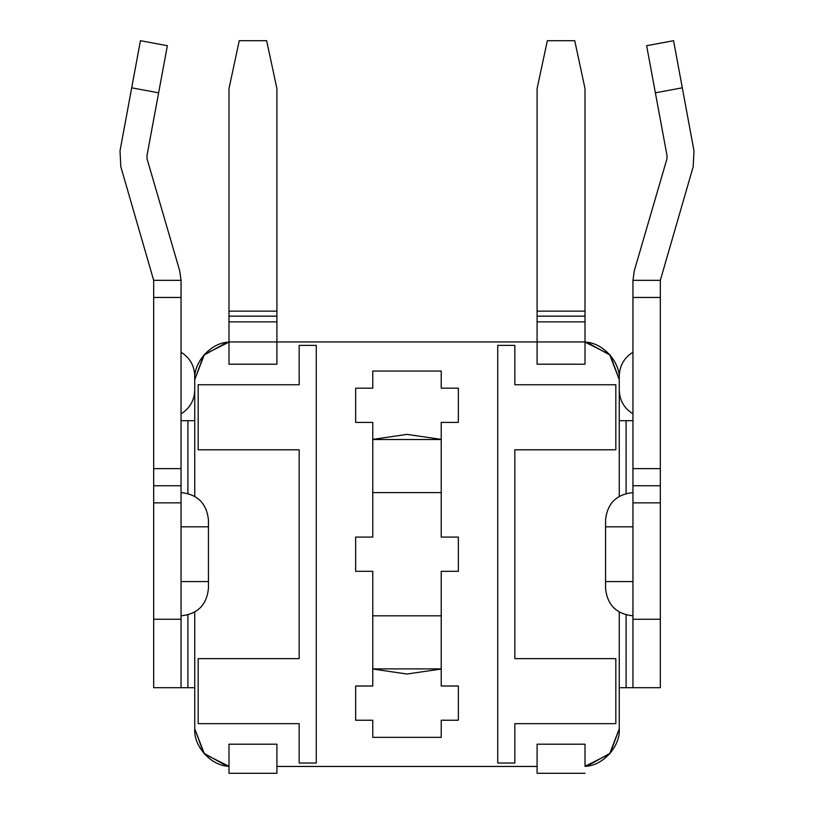 <?xml version="1.0" encoding="UTF-8"?>
<svg xmlns="http://www.w3.org/2000/svg" width="814" height="814" viewBox="0 0 814 814"><rect width="100%" height="100%" fill="white"/><g stroke="black" fill="none" stroke-linecap="round" stroke-linejoin="round"><path stroke-width="1.22" d="M140.435 40.7L167.369 45.696L158.628 92.816L131.695 87.82L120.014 150.855L120.808 166.677L153.673 280.331L181.054 280.331L179.691 270.747L147.1 159.015L146.937 155.85L158.628 92.816L146.937 155.85L147.1 159.015L179.691 270.747L181.054 280.331L181.054 687.718L153.673 687.718L153.673 280.331L153.673 468.62L181.054 468.62L181.054 297.456L153.673 297.456L181.054 297.456L181.054 280.331L153.673 280.331L120.808 166.677L120.014 150.855L140.435 40.7L131.695 87.82L158.628 92.816L167.369 45.696L140.435 40.7M646.631 45.696L673.565 40.7L682.305 87.82L655.372 92.816L667.063 155.85L666.9 159.015L634.31 270.747L632.946 280.331L660.327 280.331L693.192 166.677L693.986 150.855L682.305 87.82L693.986 150.855L693.192 166.677L660.327 280.331L660.327 687.718L632.946 687.718L632.946 280.331L632.946 468.62L660.327 468.62L660.327 297.456L632.946 297.456L660.327 297.456L660.327 280.331L632.946 280.331L634.31 270.747L666.9 159.015L667.063 155.85L646.631 45.696L655.372 92.816L682.305 87.82L673.565 40.7L646.631 45.696M632.946 687.718L619.251 687.718L626.098 687.718L626.098 614.957L626.098 687.718L660.327 687.718L660.327 502.859L632.946 502.859L632.946 619.251L660.327 619.251L632.946 619.251L632.946 687.718M194.75 420.696L187.902 420.696L187.902 493.457L187.902 420.696L194.75 420.696M187.902 614.957L187.902 687.718L194.75 687.718L181.054 687.718L187.902 687.718L187.902 614.957M626.098 493.457L626.098 420.696L619.251 420.696L632.946 420.696L626.098 420.696L626.098 493.457M407 674.023L372.771 669.027L407 674.023L441.229 669.027L407 674.023M372.771 439.377L407 434.391L441.229 439.377L407 434.391L372.771 439.377M181.054 420.696L187.902 420.696L181.054 420.696M660.327 485.734L632.946 485.734L660.327 485.734L660.327 468.62L632.946 468.62L632.946 502.859L660.327 502.859L660.327 485.734M181.054 619.251L181.054 502.859L153.673 502.859L153.673 619.251L181.054 619.251L153.673 619.251L153.673 687.718L181.054 687.718L181.054 619.251M181.054 485.734L153.673 485.734L181.054 485.734L181.054 468.62L153.673 468.62L153.673 502.859L181.054 502.859L181.054 485.734M605.555 588.441L605.555 519.973C607.295 503.459 616.422 494.322 632.946 492.582C616.422 494.322 607.295 503.459 605.555 519.973L605.555 588.441C607.295 604.955 616.422 614.082 632.946 615.822C616.422 614.082 607.295 604.955 605.555 588.441M632.946 581.593L605.555 581.593L632.946 581.593M632.946 526.821L605.555 526.821L632.946 526.821M619.251 375.946C619.617 365.618 624.185 357.712 632.946 352.228C624.185 357.712 619.617 365.618 619.251 375.946M208.445 519.973L208.445 588.441C206.705 604.955 197.578 614.082 181.054 615.822C197.578 614.082 206.705 604.955 208.445 588.441L208.445 581.593L181.054 581.593L208.445 581.593L208.445 526.821L181.054 526.821L208.445 526.821L208.445 519.973C206.705 503.459 197.578 494.322 181.054 492.582C197.578 494.322 206.705 503.459 208.445 519.973M194.75 390.13C194.383 400.457 189.815 408.363 181.054 413.848C189.815 408.363 194.383 400.457 194.75 390.13M585.012 766.3L585.012 744.2L537.087 744.2L537.087 773.3L585.012 773.3L537.087 773.3L537.087 766.452L276.913 766.452L276.913 744.2L228.988 744.2L228.988 773.3L276.913 773.3L228.988 773.3L228.988 766.3C211.345 766.045 193.396 746.387 194.75 728.795L194.75 612.159L194.75 728.795C193.396 746.387 211.345 766.045 228.988 766.3L228.988 744.2L276.913 744.2L276.913 766.452L537.087 766.452L537.087 744.2L585.012 744.2L585.012 766.3C602.655 766.045 620.604 746.387 619.251 728.795L619.251 612.159L619.251 728.795C620.604 746.387 602.655 766.045 585.012 766.3L609.574 753.998L619.251 728.795L610.327 753.133L587.047 766.055M228.988 342.114L228.988 364.204L276.913 364.204L276.913 341.951L228.988 341.951L276.913 341.951L276.913 88.624L276.913 341.951L537.087 341.951L537.087 364.204L585.012 364.204L585.012 342.114C602.655 342.358 620.604 362.027 619.251 379.609L619.251 496.255L619.251 379.609C620.604 362.027 602.655 342.358 585.012 342.114L585.012 364.204L537.087 364.204L537.087 341.951L276.913 341.951L276.913 364.204L228.988 364.204L228.988 342.114C211.345 342.358 193.396 362.027 194.75 379.609L194.75 496.255L194.75 379.609C193.396 362.027 211.345 342.358 228.988 342.114L204.426 354.416L194.75 379.609L203.673 355.28L226.953 342.358M441.229 422.405L441.229 537.087L458.353 537.087L458.353 571.326L441.229 571.326L441.229 686.009L458.353 686.009L458.353 720.237L441.229 720.237L441.229 737.352L372.771 737.352L372.771 720.237L355.647 720.237L355.647 686.009L372.771 686.009L372.771 571.326L355.647 571.326L355.647 537.087L372.771 537.087L372.771 422.405L355.647 422.405L355.647 388.176L372.771 388.176L372.771 371.052L441.229 371.052L441.229 388.176L458.353 388.176L458.353 422.405L441.229 422.405L458.353 422.405L458.353 388.176L441.229 388.176L441.229 371.052L372.771 371.052L372.771 388.176L355.647 388.176L355.647 422.405L372.771 422.405L372.771 537.087L355.647 537.087L355.647 571.326L372.771 571.326L372.771 686.009L355.647 686.009L355.647 720.237L372.771 720.237L372.771 737.352L441.229 737.352L441.229 720.237L458.353 720.237L458.353 686.009L441.229 686.009L441.229 571.326L458.353 571.326L458.353 537.087L441.229 537.087L441.229 422.405M585.012 342.114L609.574 354.416L619.251 379.609L610.327 355.28L587.047 342.358M228.988 766.3L204.426 753.998L194.75 728.795L203.673 753.133L226.953 766.055M441.229 668.884L372.771 668.884L441.229 668.884M372.771 439.519L441.229 439.519L372.771 439.519M372.771 615.822L441.229 615.822L372.771 615.822M441.229 492.582L372.771 492.582L441.229 492.582M615.822 384.747L615.822 449.796L615.822 384.747L514.835 384.747L514.835 345.38L497.72 345.38L497.72 763.033L514.835 763.033L514.835 723.656L615.822 723.656L615.822 658.618L514.835 658.618L514.835 449.796L615.822 449.796L514.835 449.796L514.835 658.618L615.822 658.618L615.822 723.656L514.835 723.656L514.835 763.033L497.72 763.033L497.72 345.38L514.835 345.38L514.835 384.747L615.822 384.747M299.165 763.033L316.28 763.033L316.28 345.38L299.165 345.38L299.165 384.747L198.178 384.747L198.178 449.796L299.165 449.796L299.165 658.618L198.178 658.618L198.178 723.656L299.165 723.656L299.165 763.033L299.165 723.656L198.178 723.656L198.178 658.618L299.165 658.618L299.165 449.796L198.178 449.796L198.178 384.747L299.165 384.747L299.165 345.38L316.28 345.38L316.28 763.033L299.165 763.033M276.913 773.3L276.913 766.452L276.913 773.3M228.988 311.141L228.988 88.624L228.988 316.168L228.988 311.141L276.913 311.141L228.988 311.141M228.988 341.951L228.988 316.168L228.988 341.951M239.255 40.7L266.646 40.7L239.255 40.7L228.988 88.624L239.255 40.7M276.913 321.866L228.988 321.866L276.913 321.866M276.913 316.168L228.988 316.168L276.913 316.168M276.913 88.624L266.646 40.7L276.913 88.624M537.087 311.141L537.087 88.624L537.087 316.168L537.087 311.141L585.012 311.141L585.012 341.951L537.087 341.951L537.087 316.168L537.087 341.951L585.012 341.951L585.012 321.866L537.087 321.866L585.012 321.866L585.012 316.168L537.087 316.168L585.012 316.168L585.012 311.141L537.087 311.141M547.354 40.7L574.745 40.7L547.354 40.7L537.087 88.624L547.354 40.7M585.012 88.624L585.012 311.141L585.012 88.624L574.745 40.7L585.012 88.624M632.946 413.848C624.175 408.363 619.617 400.457 619.251 390.13M181.054 352.228C189.825 357.712 194.383 365.618 194.75 375.946"/></g></svg>
